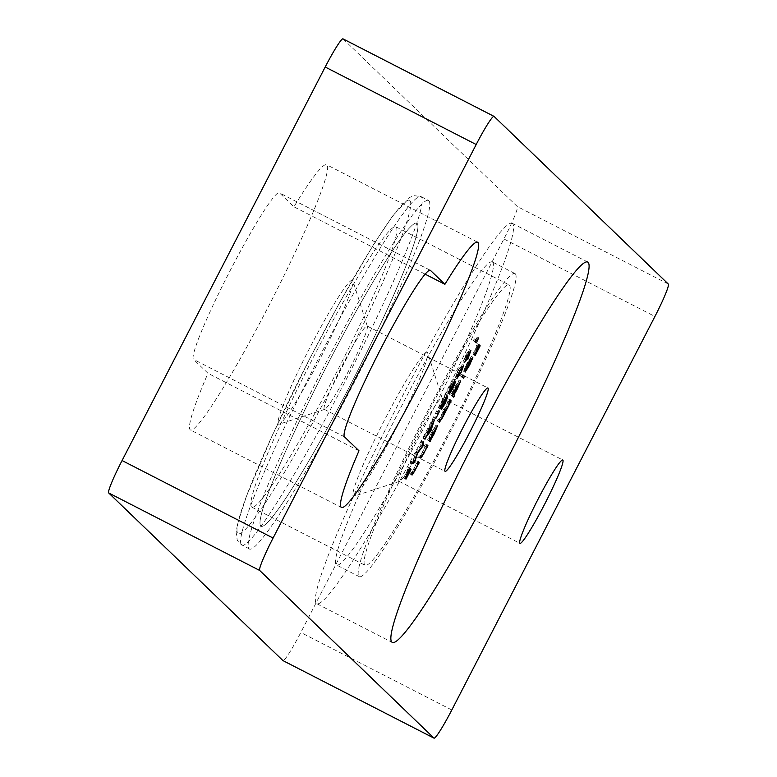 <?xml version="1.0" encoding="UTF-8"?>
<svg xmlns="http://www.w3.org/2000/svg" width="777" height="777" viewBox="0 0 777 777"><rect width="100%" height="100%" fill="white"/><g stroke="black" fill="none" stroke-linecap="round" stroke-linejoin="round"><path stroke-width="0.58" stroke-dasharray="3.88 2.91" d="M512.509 223.533A213.83 18.638 117.2 0 0 512.111 223.252A213.83 18.638 117.2 0 0 399.174 402.486A213.83 18.638 117.2 0 0 316.433 603.438A213.83 18.638 117.2 0 0 316.831 603.719A213.83 18.638 117.2 0 0 429.768 424.485A213.83 18.638 117.2 0 0 512.509 223.533M358.984 450.796L207.974 373.29L193.512 359.382A93.706 8.168 -62.8 0 1 229.778 271.319A93.706 8.168 -62.8 0 1 279.273 192.764A93.706 8.168 -62.8 0 1 279.448 192.89L293.91 206.799A149.087 12.995 -62.8 0 1 326.622 164.724A149.087 12.995 -62.8 0 1 326.894 164.928A149.087 12.995 -62.8 0 1 269.211 305.031A149.087 12.995 -62.8 0 1 190.462 429.992A149.087 12.995 -62.8 0 1 190.19 429.798A149.087 12.995 -62.8 0 1 207.974 373.29M352.612 280.274A80.934 7.051 117.2 0 0 310.208 347.057A80.934 7.051 117.2 0 0 278.399 424.057A80.934 7.051 117.2 0 0 279.244 424.174A80.934 7.051 117.2 0 0 321.785 355.39A80.934 7.051 117.2 0 0 352.875 280.72A80.934 7.051 117.2 0 0 352.612 280.274M324.232 409.285A46.853 4.079 -62.8 0 1 342.356 365.258A46.853 4.079 -62.8 0 1 367.103 325.981A46.853 4.079 -62.8 0 1 367.191 326.049A46.853 4.079 -62.8 0 1 367.346 326.301A46.853 4.079 -62.8 0 1 349.349 369.531A46.853 4.079 -62.8 0 1 324.718 409.353A46.853 4.079 -62.8 0 1 324.32 409.353A46.853 4.079 -62.8 0 1 324.232 409.285M427.457 352.272A80.934 7.051 117.2 0 0 385.042 419.065A80.934 7.051 117.2 0 0 353.244 496.056A80.934 7.051 117.2 0 0 354.089 496.173A80.934 7.051 117.2 0 0 396.629 427.389A80.934 7.051 117.2 0 0 427.709 352.719A80.934 7.051 117.2 0 0 427.457 352.272M399.067 481.293A46.853 4.079 -62.8 0 1 417.2 437.257A46.853 4.079 -62.8 0 1 441.948 397.979A46.853 4.079 -62.8 0 1 442.035 398.047A46.853 4.079 -62.8 0 1 442.181 398.31A46.853 4.079 -62.8 0 1 424.184 441.53A46.853 4.079 -62.8 0 1 399.553 481.351A46.853 4.079 -62.8 0 1 399.155 481.351A46.853 4.079 -62.8 0 1 399.067 481.293M492.589 262.131A170.386 14.85 117.2 0 0 492.268 261.907A170.386 14.85 117.2 0 0 402.282 404.72A170.386 14.85 117.2 0 0 336.354 564.84A170.386 14.85 117.2 0 0 336.674 565.064A170.386 14.85 117.2 0 0 426.66 422.251A170.386 14.85 117.2 0 0 492.589 262.131M260.849 526.087A170.386 14.85 -62.8 0 1 326.777 365.967A170.386 14.85 -62.8 0 1 416.763 223.154A170.386 14.85 -62.8 0 1 417.084 223.378A170.386 14.85 -62.8 0 1 351.155 383.498A170.386 14.85 -62.8 0 1 261.169 526.32A170.386 14.85 -62.8 0 1 260.849 526.087A170.386 14.85 -62.8 0 1 326.777 365.967A170.386 14.85 -62.8 0 1 416.763 223.154A170.386 14.85 -62.8 0 1 417.084 223.378A170.386 14.85 -62.8 0 1 351.155 383.498A170.386 14.85 -62.8 0 1 261.169 526.32A170.386 14.85 -62.8 0 1 260.849 526.087M343.045 38.899L517.307 206.536A34.081 2.972 -62.8 0 1 503.914 238.957L300.806 632.478A34.081 2.972 -62.8 0 1 283.081 660.673M425.106 274.145L293.91 206.799M477.972 346.377L473.63 354.788L477.583 346.688L477.136 346.251L472.872 354.059L476.981 346.105L476.262 345.406L477.185 343.609L478.7 344.386M477.185 343.609L478.467 344.842M473.63 354.788L475.145 355.565M473.484 354.642L474.99 355.419M477.583 346.688L479.098 347.465M477.136 346.251L478.467 346.93M473.028 354.205L474.533 354.982M472.872 354.059L474.388 354.836M476.981 346.105L478.496 346.882M476.262 345.406L477.768 346.183M408.809 469.998L404.467 478.409L408.42 470.308L407.964 469.871L403.71 477.68L407.818 469.726L407.099 469.036L408.022 467.239L409.537 468.007M408.022 467.239L409.304 468.463M404.467 478.409L405.973 479.186M404.312 478.263L405.827 479.04M408.42 470.308L409.935 471.085M407.964 469.871L409.294 470.551M403.865 477.826L405.371 478.603M403.71 477.68L405.215 478.457M407.818 469.726L409.324 470.503M407.099 469.036L408.605 469.813M420.736 442.608L421.668 440.792L421.785 444.862L416.171 452.214L412.995 461.888L410.149 463.131L411.072 461.324L413.131 460.431L415.792 452.175L420.813 445.542L420.736 442.608L422.251 443.376M421.668 440.792L423.183 441.569M421.785 444.862L422.29 445.124M421.649 445.114L422.299 445.454M416.171 452.214L417.366 452.836M410.149 463.131L411.655 463.908M411.072 461.324L412.587 462.101M413.131 460.431L414.636 461.208M415.792 452.175L417.307 452.952M416.006 451.777L417.511 452.544M420.813 445.542L422.329 446.319M429.38 430.157L422.999 438.228L430.691 424.698L432.799 419.23L429.38 430.157L430.545 430.749L429.03 429.982L430.341 425.815L426.651 432.974L429.03 429.982M429.244 430.409L430.361 430.982M422.999 438.228L424.504 439.005M424.009 436.276L425.514 437.053M426.01 433.77L427.515 434.547M430.691 424.698L432.197 425.466M431.789 421.192L433.294 421.969M432.799 419.23L434.314 420.007M426.651 432.974L427.981 433.653M430.341 425.815L431.672 426.495M438.199 410.207L434.372 418.055L438.199 410.207L439.704 410.984M438.345 410.353L439.675 411.033M434.372 418.055L435.887 418.832M434.217 417.909L435.732 418.686M443.298 402.855L446.28 396.085L443.405 403.088L439.84 408.721L443.589 398.766L438.626 407.935L445.648 394.337L440.753 406.905L443.298 402.855L444.803 403.632M445.347 397.882L446.862 398.659M446.28 396.085L447.785 396.862M443.405 403.088L444.735 403.778M439.84 408.721L441.346 409.489M443.589 398.766L444.92 399.446M438.782 408.08L440.297 408.857M438.626 407.935L440.141 408.712M445.648 394.337L447.163 395.104M442.259 402.69L443.55 403.35M440.753 406.905L441.89 407.488M451.243 387.451L454.224 380.681L451.35 387.684L447.785 393.317L451.544 383.362L446.581 392.54L453.603 378.933L448.708 391.511L451.243 387.451L452.758 388.228M453.302 382.478L454.807 383.255M454.224 380.681L455.74 381.458M451.35 387.684L452.68 388.374M447.785 393.317L449.3 394.094M451.544 383.362L452.874 384.052M446.736 392.686L448.242 393.453M446.581 392.54L448.086 393.308M453.603 378.933L455.108 379.71M450.204 387.286L451.505 387.946M448.708 391.511L449.844 392.094M458.061 370.182L462.286 364.238L459.615 371.678L455.264 377.845L458.061 370.182L459.566 370.959M459.615 371.678L460.946 372.368L459.43 371.591L461.295 365.986L462.81 366.763M462.16 366.443L461.363 366.035L458.177 370.396L456.216 374.932L456.196 376.049L457.77 376.864M457.061 376.486L456.196 376.049L459.43 371.591M456.216 374.932L457.42 375.553M458.177 370.396L459.508 371.076M466.249 358.828L467.589 354.263L463.024 361.878L465.802 355.176L469.386 349.553L466.249 358.828L467.492 359.46M465.452 360.13L466.967 360.907M467.589 354.263L468.91 354.943M466.53 356.352L467.861 357.041M463.024 361.878L464.539 362.645M465.802 355.176L467.317 355.953M469.386 349.553L470.891 350.32M465.909 355.419L463.947 360.072L468.453 351.34L465.909 355.419L467.239 356.109M466.569 355.827L468.084 356.604M468.453 351.34L469.57 351.913M467.259 363.18L463.82 370.318L467.016 363.277L471.367 356.449L470.862 358.479L468.104 364.394L463.655 371.319L470.415 358.226L467.259 363.18L468.609 363.869M464.704 368.784L465.967 369.425M463.82 370.318L465.336 371.095M467.016 363.277L468.521 364.054M471.367 356.449L472.872 357.226M470.862 358.479L471.911 359.023M468.104 364.394L469.463 365.093M464.85 370.085L465.918 370.629M463.655 371.319L465.17 372.086M470.415 358.226L471.503 358.78M470.444 358.537L464.714 369.648L470.444 358.537L471.804 359.236M464.714 369.648L466.074 370.338M469.774 360.489L471.28 361.266M467.929 364.364L469.434 365.132M462.247 376.962L462.014 377.418L460.499 375.961L461.421 374.164L462.937 374.932M461.421 374.164L462.694 375.388M462.014 377.418L463.519 378.195M460.499 375.961L462.004 376.728M452.437 395.959L452.204 396.416L453.719 397.183M452.204 396.416L450.689 394.949L452.204 395.726M450.689 394.949L451.622 393.152L453.127 393.929M451.622 393.152L453.098 393.997M451.806 393.337L454.681 387.16L456.196 387.937M454.681 387.16L459.178 380.07L460.693 380.847M459.178 380.07L455.769 388.296L457.129 388.986L455.623 388.189L458.255 381.866L454.778 387.354L452.156 393.677L455.623 388.189M455.769 388.296L452.486 393.997L452.972 394.24M452.156 393.677L453.03 394.124M454.778 387.354L456.138 388.044M458.255 381.866L459.324 382.42M448.572 399.057L449.65 400.097L440.967 416.987L437.898 421.445L437.305 420.881L438.238 419.085L438.82 419.648L440.996 416.54L443.405 409.071L443.949 409.596L446.163 406.517L448.572 399.057L450.077 399.834M448.727 401.894L450.233 402.671M448.533 401.719L449.708 402.321M447.639 403.894L448.98 404.574M446.134 406.963L447.494 407.653M443.473 411.363L443.988 411.635M440.967 416.987L442.317 417.676M437.305 420.881L438.82 421.658M438.238 419.085L439.743 419.862M439.636 420.066L440.394 420.464M440.996 416.54L442.502 417.317M442.472 410.868L443.988 411.645M443.405 409.071L444.91 409.848M444.813 410.042L445.532 410.431M446.163 406.517L447.678 407.294M447.639 400.854L449.155 401.631M475.602 340.161L477.185 337.082L478.7 337.859M477.185 337.082L476.728 338.403L478.059 339.083M476.728 338.403L475.777 340.248M475.058 341.647L474.825 342.103L476.33 342.88M474.825 342.103L473.348 340.685L474.854 341.453M473.348 340.685L474.271 338.889L475.786 339.656M474.271 338.889L475.543 340.112M416.637 460.926L417.715 461.965L410.567 474.291L410.013 473.756L410.946 471.96L411.81 472.474L413.966 468.91L416.249 463.655L415.714 462.723L416.637 460.926L418.152 461.703M416.793 463.762L418.298 464.539M416.598 463.578L417.764 464.17M413.937 469.347L415.287 470.036M410.013 473.756L411.528 474.533M410.946 471.96L412.451 472.737M412.364 472.921L413.315 473.251M413.966 468.91L415.472 469.677M416.249 463.655L417.764 464.432M415.714 462.723L417.22 463.5M425.388 443.988L426.466 445.027L419.308 457.352L418.754 456.818L419.687 455.021L420.551 455.536L422.707 451.961L424.99 446.707L424.456 445.784L425.388 443.988L426.894 444.755M425.534 446.824L427.049 447.591M425.34 446.629L426.515 447.231M422.678 452.408L424.038 453.098M420.872 458.168L419.308 457.352L420.823 458.119M418.754 456.818L420.27 457.595M419.687 455.021L421.192 455.798M421.105 455.973L422.057 456.313M422.707 451.961L424.223 452.738M424.99 446.707L426.505 447.484M424.456 445.784L425.971 446.552M429.506 439.122L428.583 440.918L427.505 439.879L435.994 425L429.312 438.927L429.739 439.238M428.583 440.918L430.089 441.686M427.505 439.879L429.011 440.646M428.428 438.082L429.943 438.85M428.622 438.257L429.904 438.918M431.497 432.08L433.003 432.857M435.994 425L437.509 425.767M432.585 433.216L433.935 433.906L432.439 433.11L435.071 426.796L431.594 432.274L428.972 438.597L432.439 433.11M428.972 438.597L429.846 439.044M431.594 432.274L432.954 432.974M435.071 426.796L436.14 427.34M428.807 200.68A195.94 17.075 -62.8 0 1 352.991 384.809A195.94 17.075 -62.8 0 1 249.495 549.057A195.94 17.075 -62.8 0 1 249.126 548.785A195.94 17.075 -62.8 0 1 324.951 364.656A195.94 17.075 -62.8 0 1 428.438 200.417A195.94 17.075 -62.8 0 1 428.807 200.68M364.86 565.112A157.605 13.733 -62.8 0 1 425.845 417.006A157.605 13.733 -62.8 0 1 509.09 284.897A157.605 13.733 -62.8 0 1 509.382 285.11A157.605 13.733 -62.8 0 1 448.397 433.216A157.605 13.733 -62.8 0 1 365.161 565.326A157.605 13.733 -62.8 0 1 364.86 565.112M251.602 506.983A157.605 13.733 -62.8 0 1 312.587 358.877A157.605 13.733 -62.8 0 1 395.833 226.767A157.605 13.733 -62.8 0 1 396.124 226.981A157.605 13.733 -62.8 0 1 335.149 375.087A157.605 13.733 -62.8 0 1 251.903 507.196A157.605 13.733 -62.8 0 1 251.602 506.983M515.238 273.757A170.386 14.85 -62.8 0 1 449.31 433.877A170.386 14.85 -62.8 0 1 359.324 576.689A170.386 14.85 -62.8 0 1 359.003 576.466A170.386 14.85 -62.8 0 1 424.932 416.346A170.386 14.85 -62.8 0 1 514.918 273.523A170.386 14.85 -62.8 0 1 515.238 273.757M668.307 284.042L517.307 206.536M503.914 238.957L654.924 316.462M451.806 709.984L300.806 632.478M430.07 270.202L279.448 192.89M344.522 436.888L193.512 359.382M441.404 404.157L442.909 404.934M449.349 388.753L450.864 389.53M468.657 352.204L469.832 352.807M442.9 411.276L444.405 412.043M448.096 401.291L449.611 402.068M416.103 463.102L417.608 463.869M424.844 446.153L426.359 446.93M241.579 544.91A195.94 17.075 117.2 0 0 241.948 545.182A195.94 17.075 117.2 0 0 345.435 380.934A195.94 17.075 117.2 0 0 421.251 196.804A195.94 17.075 117.2 0 0 420.891 196.542A195.94 17.075 117.2 0 0 317.395 360.781A195.94 17.075 117.2 0 0 241.579 544.91M409.8 200.495A187.422 16.336 -62.8 0 1 336.15 378.807A187.422 16.336 -62.8 0 1 237.937 533.469A187.422 16.336 -62.8 0 1 311.577 355.167A187.422 16.336 -62.8 0 1 409.8 200.495M512.111 223.252L587.616 262.004M341.472 507.498L190.462 429.992M367.103 325.981L487.907 387.985M441.948 397.979L562.752 459.984M514.918 273.523L492.268 261.907M359.324 576.689L336.674 565.064M399.155 481.351L519.959 543.356M324.32 409.353L445.124 471.357M442.181 398.31L427.709 352.719M399.553 481.351L354.089 496.173M367.346 326.301L352.875 280.72M324.718 409.353L279.244 424.174M477.622 242.23L326.622 164.724M430.273 270.27L279.273 192.764M316.831 603.719L392.336 642.472M413.053 473.3L411.548 472.523M421.804 456.361L420.289 455.584M249.495 549.057L239.578 543.482L237.247 540.122L236.15 532.274L237.5 524.048L246.445 496.289L272.164 435.722L309.664 358.809L339.51 302.816L373.504 244.648L392.667 215.948L409.829 197.358L414.054 195.658L420.891 196.542L428.438 200.417M395.833 226.767L509.09 284.897M251.903 507.196L365.161 565.326"/><path stroke-width="1.17" d="M588.014 262.286A213.83 18.638 117.2 0 0 587.616 262.004A213.83 18.638 117.2 0 0 474.669 441.239A213.83 18.638 117.2 0 0 391.938 642.191A213.83 18.638 117.2 0 0 392.336 642.472A213.83 18.638 117.2 0 0 505.273 463.238A213.83 18.638 117.2 0 0 588.014 262.286M341.19 507.294A149.087 12.995 -62.8 0 1 358.984 450.796L344.522 436.888A93.706 8.168 -62.8 0 1 380.779 348.815A93.706 8.168 -62.8 0 1 430.273 270.27A93.706 8.168 -62.8 0 1 430.448 270.396L444.91 284.304A149.087 12.995 -62.8 0 1 477.622 242.23A149.087 12.995 -62.8 0 1 477.904 242.434A149.087 12.995 -62.8 0 1 420.211 382.537A149.087 12.995 -62.8 0 1 341.472 507.498A149.087 12.995 -62.8 0 1 341.19 507.294M445.036 471.289A46.853 4.079 -62.8 0 1 463.16 427.263A46.853 4.079 -62.8 0 1 487.907 387.985A46.853 4.079 -62.8 0 1 487.995 388.044A46.853 4.079 -62.8 0 1 469.871 432.08A46.853 4.079 -62.8 0 1 445.124 471.357A46.853 4.079 -62.8 0 1 445.036 471.289M519.871 543.298A46.853 4.079 -62.8 0 1 538.005 499.261A46.853 4.079 -62.8 0 1 562.752 459.984A46.853 4.079 -62.8 0 1 562.839 460.052A46.853 4.079 -62.8 0 1 544.706 504.079A46.853 4.079 -62.8 0 1 519.959 543.356A46.853 4.079 -62.8 0 1 519.871 543.298M425.971 446.552L426.894 444.755L427.972 445.794L420.823 458.119L420.27 457.595L421.192 455.798L422.057 456.313L424.223 452.738L426.505 447.484L425.971 446.552M421.105 455.973L422.057 456.313M417.22 463.5L418.152 461.703L419.23 462.742L412.072 475.068L411.528 474.533L412.451 472.737L413.315 473.251L415.472 469.677L417.764 464.432L417.22 463.5M412.364 472.921L413.315 473.251M477.107 340.938L478.7 337.859L476.33 342.88L474.854 341.453L475.786 339.656L477.107 340.938L475.543 340.112M439.636 420.066L440.336 420.425L442.502 417.317L444.91 409.848L445.464 410.373L447.678 407.294L450.077 399.834L451.155 400.874L442.472 417.754L439.403 422.222L438.82 421.658L439.743 419.862L440.394 420.464L438.879 419.687M444.813 410.042L444.026 409.654M454.001 394.765L454.642 395.386L453.719 397.183L452.204 395.726L460.693 380.847L457.284 389.063L454.001 394.765L452.972 394.24M470.891 350.32L467.754 359.605L469.094 355.04L464.539 362.645L467.317 355.953L470.891 350.32M450.213 392.278L455.74 381.458L452.865 388.461L449.3 394.094L453.049 384.139L448.086 393.308L455.108 379.71L449.844 392.094M442.268 407.682L447.785 396.862L444.91 403.865L441.346 409.489L445.104 399.543L440.141 408.712L447.163 395.104L441.89 407.488M435.732 418.686L439.704 410.984L435.732 418.686M434.314 420.007L430.885 430.924L424.504 439.005L427.515 434.547L434.314 420.007M342.987 38.85L493.987 116.356A34.081 2.972 117.2 0 1 494.055 116.404L668.307 284.042A34.081 2.972 117.2 0 1 654.924 316.462L451.806 709.984A34.081 2.972 117.2 0 1 434.013 738.15A34.081 2.972 117.2 0 1 433.954 738.101L259.693 570.464L108.693 492.958A34.081 2.972 -62.8 0 1 122.076 460.538L325.194 67.016A34.081 2.972 -62.8 0 1 342.987 38.85A34.081 2.972 -62.8 0 1 343.045 38.899L493.919 116.327M493.987 116.356A34.081 2.972 117.2 0 0 476.194 144.522L325.194 67.016M122.076 460.538L273.086 538.043L476.194 144.522M273.086 538.043A34.081 2.972 117.2 0 0 259.693 570.464M477.768 346.183L478.7 344.386L480.176 345.814L475.145 355.565L479.098 347.465L478.642 347.028L474.533 354.982L478.496 346.882L477.768 346.183M408.605 469.813L409.537 468.007L411.014 469.434L405.973 479.186L409.935 471.085L409.479 470.648L405.215 478.457L409.324 470.503L408.605 469.813M422.329 446.319L422.251 443.376L423.183 441.569L423.29 445.639L417.686 452.991L414.5 462.665L411.655 463.908L412.587 462.101L414.636 461.208L417.511 452.544L422.329 446.319M456.779 378.622L459.566 370.959L463.801 365.015L461.12 372.455L456.847 378.661M471.503 358.78L465.336 371.095L468.521 364.054L472.872 357.226L469.619 365.171L465.17 372.086L471.921 359.003L472.367 359.256M462.004 376.728L462.937 374.932L464.452 376.389L463.519 378.195L462.004 376.728M430.817 439.704L430.089 441.686L429.011 440.646L437.509 425.767L434.1 433.993L430.817 439.704L429.778 439.17M283.081 660.673A34.081 2.972 -62.8 0 1 283.013 660.644A34.081 2.972 -62.8 0 1 282.945 660.596L108.693 492.958M444.91 284.304L425.106 274.145M478.467 344.842L480.176 345.814M478.671 345.037L477.972 346.377M409.304 468.463L411.014 469.434M409.498 468.657L408.809 469.998M422.29 445.124L423.29 445.639M422.299 445.454L423.164 445.891M413.374 461.752L414.636 462.402M413.024 461.907L414.5 462.665M427.981 433.653L430.885 430.924M431.672 426.495L428.156 433.741M430.545 430.759L431.847 426.592M457.061 376.486L457.702 376.826L461.12 372.455M460.936 372.368L462.878 366.812L462.169 366.433L462.733 366.744M457.42 375.553L457.77 376.864L456.264 376.087M459.508 371.076L457.731 375.709M462.878 366.812L459.693 371.163M465.452 360.849L469.959 352.117L465.452 360.849M471.96 359.314L466.229 370.425L469.434 365.132L471.804 359.236M462.694 375.388L464.452 376.389M462.937 375.621L462.247 376.962M452.894 394.386L454.642 395.386M453.137 394.619L452.437 395.959M453.03 394.124L453.661 394.444L457.284 389.063M456.138 388.044L453.661 394.444M459.324 382.42L459.761 382.643L456.293 388.131M457.138 388.966L459.761 382.643M449.883 400.223L451.155 400.874M443.988 411.635L444.978 412.14M475.777 340.248L475.058 341.647M417.948 462.082L419.23 462.742M426.699 445.143L427.972 445.794M429.739 439.238L431.021 439.889M429.846 439.044L430.477 439.374L434.1 433.993M432.954 432.974L430.477 439.374M436.14 427.34L436.577 427.564L433.11 433.051M433.954 433.887L436.577 427.564M282.945 660.596L433.954 738.101M283.013 660.644L434.013 738.15M413.053 473.3L411.548 472.523M421.804 456.361L420.289 455.584"/></g></svg>
